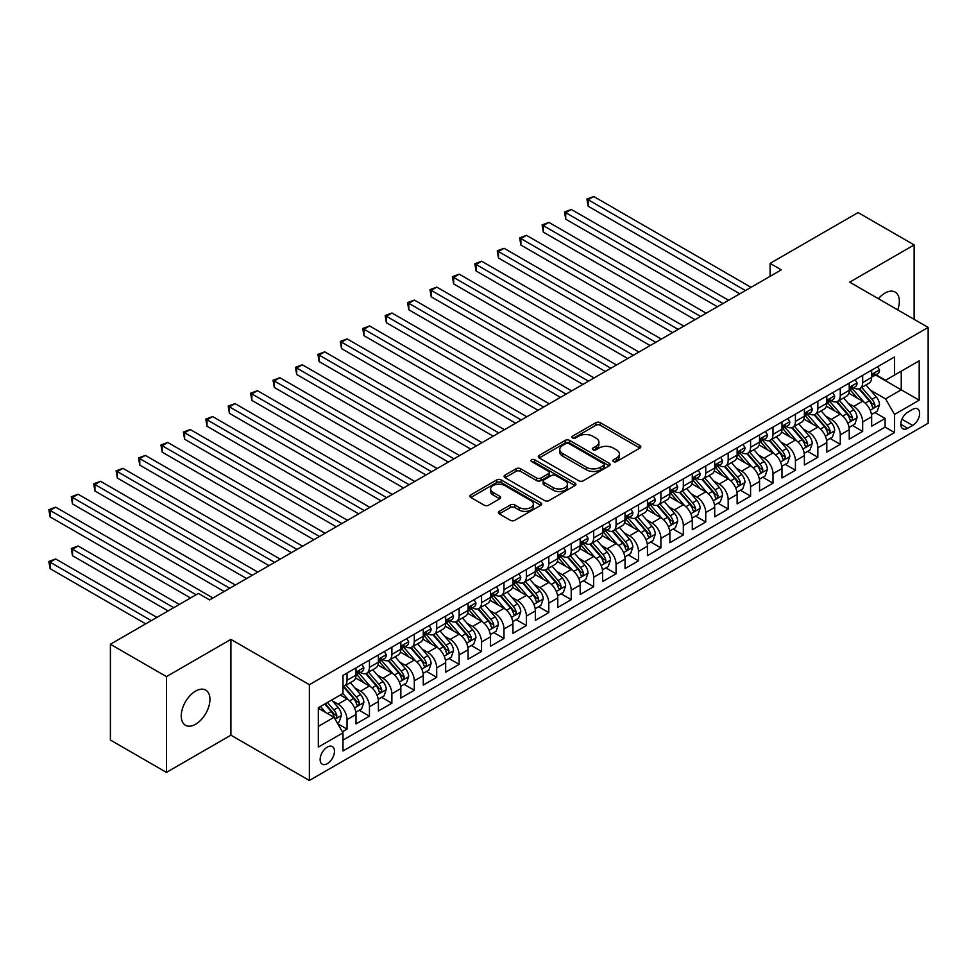 <?xml version="1.0" encoding="UTF-8"?>
<svg xmlns="http://www.w3.org/2000/svg" width="977" height="977" viewBox="0 0 977 977"><rect width="100%" height="100%" fill="white"/><g stroke="black" fill="none" stroke-linecap="round" stroke-linejoin="round"><path stroke-width="1.47" d="M613.446 461.584A2.174 1.258 0 0 0 616.524 461.584L639.898 448.077A3.114 1.795 0 0 0 640.814 446.807A3.114 1.795 0 0 0 639.898 445.536L600.293 422.675A3.114 1.795 0 0 0 595.885 422.675L572.51 436.169A2.174 1.258 0 0 0 571.875 437.061A2.174 1.258 0 0 0 572.51 437.952A2.174 1.258 0 0 0 575.587 437.952L578.616 436.206A9.953 5.752 0 0 1 592.697 436.206L596.007 438.111A9.953 5.752 0 0 1 598.913 442.178A9.953 5.752 0 0 1 596.007 446.245L592.978 447.991A2.174 1.258 0 0 0 592.331 448.87A2.174 1.258 0 0 0 592.978 449.762A2.174 1.258 0 0 0 596.055 449.762L599.084 448.016A9.953 5.752 0 0 1 613.165 448.016L616.463 449.921A9.953 5.752 0 0 1 619.381 453.987A9.953 5.752 0 0 1 616.463 458.054L613.446 459.801A2.174 1.258 0 0 0 612.799 460.692A2.174 1.258 0 0 0 613.446 461.584L613.446 459.801M195.583 724.238A20.297 11.712 120 0 0 208.846 706.359A20.297 11.712 120 0 0 205.732 690.104A20.297 11.712 120 0 0 195.583 691.105A20.297 11.712 120 0 0 182.333 708.984A20.297 11.712 120 0 0 185.447 725.252A20.297 11.712 120 0 0 195.583 724.238M897.741 309.892A20.297 11.712 120 0 0 895.14 292.074A20.297 11.712 120 0 0 884.991 293.076A20.297 11.712 120 0 0 878.408 298.73M327.307 763.66A10.149 5.862 120 0 0 333.926 754.72A10.149 5.862 120 0 0 332.375 746.587A10.149 5.862 120 0 0 327.307 747.087A10.149 5.862 120 0 0 320.676 756.027A10.149 5.862 120 0 0 322.227 764.161A10.149 5.862 120 0 0 327.307 763.66M499.284 511.35A3.114 1.795 0 0 0 498.368 512.62A3.114 1.795 0 0 0 499.284 513.89L510.397 520.314A3.114 1.795 0 0 0 514.794 520.314L540.769 505.317A3.114 1.795 0 0 0 541.673 504.047A3.114 1.795 0 0 0 540.769 502.776L501.152 479.902A3.114 1.795 0 0 0 496.756 479.902L470.78 494.899A3.114 1.795 0 0 0 469.876 496.169A3.114 1.795 0 0 0 470.78 497.44L484.213 505.194A3.114 1.795 0 0 0 488.61 505.194L499.723 498.771A3.114 1.795 0 0 0 500.639 497.501A3.114 1.795 0 0 0 499.723 496.231L493.067 492.396A8.329 4.812 0 0 1 490.625 488.988A8.329 4.812 0 0 1 495.766 484.555A8.329 4.812 0 0 1 504.84 485.593L530.914 500.651A8.329 4.812 0 0 1 533.357 504.047A8.329 4.812 0 0 1 528.215 508.492A8.329 4.812 0 0 1 519.141 507.442L514.794 504.938A3.114 1.795 0 0 0 510.397 504.938L499.284 511.35L499.284 513.89L510.397 507.527L510.397 504.938M230.902 639.398L166.444 676.609L110.389 644.246L110.389 740.029L166.444 772.392L230.902 735.18L309.367 780.476L309.367 684.694L230.902 639.398L230.902 735.18M914.142 319.357L914.142 244.922L849.685 282.145L928.15 327.442L309.367 684.694M914.142 244.922L858.087 212.571L770.096 263.375L770.096 276.32M110.389 644.246L198.392 593.442L209.603 599.915L781.307 269.847L770.096 263.375M578.836 480.794A3.114 1.795 0 0 0 583.232 480.794L609.208 465.809A3.114 1.795 0 0 0 610.112 464.539A3.114 1.795 0 0 0 609.208 463.269L569.591 440.395A3.114 1.795 0 0 0 565.194 440.395L539.219 455.392A3.114 1.795 0 0 0 538.315 456.662A3.114 1.795 0 0 0 539.219 457.932L578.836 480.794M532.502 462.048A2.174 1.258 0 0 1 534.712 462.365L574.94 485.581L549.013 500.554A3.114 1.795 0 0 1 544.616 500.554L504.999 477.68L504.999 475.14A3.114 1.795 0 0 0 504.095 476.41A3.114 1.795 0 0 0 504.999 477.68M504.999 475.14L516.112 468.728A3.114 1.795 0 0 1 520.521 468.728L536.581 477.997A3.114 1.795 0 0 0 540.989 477.997L548.353 473.747A3.114 1.795 0 0 0 549.269 472.477A3.114 1.795 0 0 0 548.353 471.207L531.635 461.547A2.174 1.258 0 0 1 531 460.655A2.174 1.258 0 0 1 532.343 459.495A2.174 1.258 0 0 1 534.712 459.776L574.989 483.017A3.114 1.795 0 0 1 575.893 484.287A3.114 1.795 0 0 1 574.989 485.557L574.989 483.017M342.377 731.785L347.03 729.098L337.724 723.725M332.436 700.863L338.066 704.112A12.677 7.327 60 0 1 347.03 719.646L355.994 714.468L355.994 723.92L369.453 716.153L359.255 710.267M354.859 687.918L360.489 691.166A12.677 7.327 60 0 1 369.453 706.701L378.417 701.523L378.417 710.975L391.875 703.208L381.665 697.322M377.269 674.973L382.899 678.221A12.677 7.327 60 0 1 391.875 693.755L400.839 688.577L400.839 698.03L414.297 690.263L404.087 684.376M399.691 662.027L405.321 665.276A12.677 7.327 60 0 1 414.297 680.81L423.261 675.632L423.261 685.085L436.707 677.317L426.509 671.431M422.113 649.082L427.743 652.343A12.677 7.327 60 0 1 436.707 667.865L445.683 662.687L445.683 672.139L459.129 664.372L448.932 658.486M444.535 636.149L450.165 639.398A12.677 7.327 60 0 1 459.129 654.932L468.093 649.754L468.093 659.194L481.551 651.427L471.354 645.541M466.957 623.204L472.587 626.452A12.677 7.327 60 0 1 481.551 641.987L490.515 636.809L490.515 646.249L503.973 638.482L493.764 632.595M489.367 610.259L494.997 613.507A12.677 7.327 60 0 1 503.973 629.041L512.937 623.863L512.937 633.316L526.383 625.549L516.186 619.65M511.789 597.313L517.419 600.562A12.677 7.327 60 0 1 526.383 616.096L535.359 610.918L535.359 620.371L548.805 612.603L538.608 606.705M534.211 584.368L539.841 587.617A12.677 7.327 60 0 1 548.805 603.151L557.782 597.973L557.782 607.425L571.227 599.658L561.03 593.772M556.634 571.423L562.263 574.671A12.677 7.327 60 0 1 571.227 590.206L580.191 585.028L580.191 594.48L593.65 586.713L583.452 580.827M579.056 558.478L584.686 561.726A12.677 7.327 60 0 1 593.65 577.26L602.614 572.082L602.614 581.535L616.072 573.768L605.862 567.881M601.466 545.532L607.096 548.781A12.677 7.327 60 0 1 616.072 564.315L625.036 559.137L625.036 568.59L638.482 560.822L628.284 554.936M623.888 532.587L629.518 535.848A12.677 7.327 60 0 1 638.482 551.37L647.458 546.192L647.458 555.644L660.904 547.877L650.706 541.991M646.31 519.654L651.94 522.903A12.677 7.327 60 0 1 660.904 538.437L669.88 533.259L669.88 542.699L683.326 534.932L673.129 529.045M668.732 506.709L674.362 509.957A12.677 7.327 60 0 1 683.326 525.492L692.29 520.314L692.29 529.754L705.748 521.987L695.551 516.1M691.154 493.764L696.784 497.012A12.677 7.327 60 0 1 705.748 512.546L714.712 507.368L714.712 516.821L728.17 509.054L717.961 503.155M713.564 480.818L719.194 484.067A12.677 7.327 60 0 1 728.17 499.601L737.134 494.423L737.134 503.876L750.58 496.108L740.383 490.21M735.986 467.873L741.616 471.122A12.677 7.327 60 0 1 750.58 486.656L759.556 481.478L759.556 490.93L773.002 483.163L762.805 477.277M758.408 454.928L764.038 458.176A12.677 7.327 60 0 1 773.002 473.711L781.979 468.533L781.979 477.985L795.425 470.218L785.227 464.331M780.831 441.983L786.461 445.231A12.677 7.327 60 0 1 795.425 460.765L804.389 455.587L804.389 465.04L817.847 457.273L807.649 451.386M803.253 429.037L808.883 432.286A12.677 7.327 60 0 1 817.847 447.82L826.811 442.642L826.811 452.095L840.269 444.327L830.059 438.441M825.663 416.092L831.293 419.353A12.677 7.327 60 0 1 840.269 434.875L849.233 429.697L849.233 439.149L862.679 431.382L862.679 421.942A12.677 7.327 -120 0 0 853.715 406.408L848.085 403.159M852.481 425.496L862.679 431.382M355.994 714.468A12.677 7.327 -120 0 0 347.03 698.934L340.301 695.05M378.417 701.523A12.677 7.327 -120 0 0 369.453 685.988L355.591 677.989M400.839 688.577A12.677 7.327 -120 0 0 391.875 673.043L378.001 665.044M423.261 675.632A12.677 7.327 -120 0 0 414.297 660.098L400.423 652.099M445.683 662.687A12.677 7.327 -120 0 0 436.707 647.165L422.846 639.153M468.093 649.754A12.677 7.327 -120 0 0 459.129 634.22L445.268 626.208M490.515 636.809A12.677 7.327 -120 0 0 481.551 621.274L467.69 613.263M512.937 623.863A12.677 7.327 -120 0 0 503.973 608.329L490.1 600.318M535.359 610.918A12.677 7.327 -120 0 0 526.383 595.384L512.522 587.385M557.782 597.973A12.677 7.327 -120 0 0 548.805 582.439L534.944 574.439M580.191 585.028A12.677 7.327 -120 0 0 571.227 569.493L557.366 561.494M602.614 572.082A12.677 7.327 -120 0 0 593.65 556.548L579.788 548.549M625.036 559.137A12.677 7.327 -120 0 0 616.072 543.603L602.198 535.604M647.458 546.192A12.677 7.327 -120 0 0 638.482 530.67L624.621 522.658M669.88 533.259A12.677 7.327 -120 0 0 660.904 517.725L647.043 509.713M692.29 520.314A12.677 7.327 -120 0 0 683.326 504.779L669.465 496.768M714.712 507.368A12.677 7.327 -120 0 0 705.748 491.834L691.887 483.823M737.134 494.423A12.677 7.327 -120 0 0 728.17 478.889L714.297 470.89M759.556 481.478A12.677 7.327 -120 0 0 750.58 465.944L736.719 457.944M781.979 468.533A12.677 7.327 -120 0 0 773.002 452.998L759.141 444.999M804.389 455.587A12.677 7.327 -120 0 0 795.425 440.053L781.563 432.054M826.811 442.642A12.677 7.327 -120 0 0 817.847 427.108L803.986 419.109M849.233 429.697A12.677 7.327 -120 0 0 840.269 414.175L826.395 406.163M912.677 409.375L907.743 412.233A9.831 5.679 120 0 0 901.331 420.892A9.831 5.679 120 0 0 902.833 428.769A9.831 5.679 120 0 0 907.743 428.28L912.677 425.435A9.831 5.679 120 0 0 919.101 416.776A9.831 5.679 120 0 0 917.598 408.899A9.831 5.679 120 0 0 912.677 409.375M309.367 780.476L928.15 423.236L928.15 327.442M318.331 726.375L334.024 717.313L343 732.848L343 750.971L894.517 432.555L894.517 414.431L885.553 398.897L870.507 390.214M343 732.848L318.331 747.087L318.331 707.739L343 693.499L343 675.376L894.517 356.959L894.517 375.083L919.186 360.843L919.186 400.191L894.517 414.431M360.366 672.457L360.489 672.53A12.677 7.327 60 0 0 366.827 673.153L375.791 667.975A12.677 7.327 -120 0 0 378.417 662.174L378.417 654.92M382.789 659.524L382.899 659.585A12.677 7.327 60 0 0 389.249 660.208L398.213 655.042A12.677 7.327 -120 0 0 400.839 649.229L400.839 641.987M405.211 646.579L405.321 646.64A12.677 7.327 60 0 0 411.659 647.275L420.635 642.097A12.677 7.327 -120 0 0 423.261 636.283L423.261 629.041M427.621 633.633L427.743 633.694A12.677 7.327 60 0 0 434.081 634.329L443.057 629.151A12.677 7.327 -120 0 0 445.683 623.338L445.683 616.096M450.043 620.688L450.165 620.749A12.677 7.327 60 0 0 456.503 621.384L465.467 616.206A12.677 7.327 -120 0 0 468.093 610.393L468.093 603.151M472.465 607.743L472.587 607.804A12.677 7.327 60 0 0 478.925 608.439L487.889 603.261A12.677 7.327 -120 0 0 490.515 597.46L490.515 590.206M494.887 594.798L494.997 594.871A12.677 7.327 60 0 0 501.348 595.494L510.312 590.316A12.677 7.327 -120 0 0 512.937 584.515L512.937 577.26M517.309 581.852L517.419 581.926A12.677 7.327 60 0 0 523.757 582.548L532.734 577.37A12.677 7.327 -120 0 0 535.359 571.569L535.359 564.315M539.719 568.907L539.841 568.98A12.677 7.327 60 0 0 546.18 569.603L555.156 564.425A12.677 7.327 -120 0 0 557.782 558.624L557.782 551.37M562.141 555.962L562.263 556.035A12.677 7.327 60 0 0 568.602 556.658L577.566 551.48A12.677 7.327 -120 0 0 580.191 545.679L580.191 538.425M584.564 543.029L584.686 543.09A12.677 7.327 60 0 0 591.024 543.713L599.988 538.547A12.677 7.327 -120 0 0 602.614 532.734L602.614 525.492M606.986 530.084L607.096 530.145A12.677 7.327 60 0 0 613.446 530.78L622.41 525.602A12.677 7.327 -120 0 0 625.036 519.788L625.036 512.546M629.408 517.138L629.518 517.199A12.677 7.327 60 0 0 635.856 517.834L644.832 512.656A12.677 7.327 -120 0 0 647.458 506.843L647.458 499.601M651.818 504.193L651.94 504.254A12.677 7.327 60 0 0 658.278 504.889L667.254 499.711A12.677 7.327 -120 0 0 669.88 493.898L669.88 486.656M674.24 491.248L674.362 491.321A12.677 7.327 60 0 0 680.7 491.944L689.664 486.766A12.677 7.327 -120 0 0 692.29 480.965L692.29 473.711M696.662 478.303L696.784 478.376A12.677 7.327 60 0 0 703.122 478.999L712.086 473.821A12.677 7.327 -120 0 0 714.712 468.02L714.712 460.765M719.084 465.357L719.194 465.431A12.677 7.327 60 0 0 725.545 466.053L734.509 460.875A12.677 7.327 -120 0 0 737.134 455.074L737.134 447.82M741.506 452.412L741.616 452.485A12.677 7.327 60 0 0 747.955 453.108L756.931 447.93A12.677 7.327 -120 0 0 759.556 442.129L759.556 434.875M763.916 439.467L764.038 439.54A12.677 7.327 60 0 0 770.377 440.163L779.353 434.985A12.677 7.327 -120 0 0 781.979 429.184L781.979 421.93M786.338 426.534L786.461 426.595A12.677 7.327 60 0 0 792.799 427.218L801.763 422.052A12.677 7.327 -120 0 0 804.389 416.239L804.389 408.997M808.761 413.589L808.883 413.65A12.677 7.327 60 0 0 815.221 414.285L824.185 409.107A12.677 7.327 -120 0 0 826.811 403.293L826.811 396.051M831.183 400.643L831.293 400.704A12.677 7.327 60 0 0 837.643 401.339L846.607 396.161A12.677 7.327 -120 0 0 849.233 390.348L849.233 383.106M343 740.102L885.101 427.12L885.101 418.437L871.655 426.204L871.655 416.764A12.677 7.327 -120 0 0 862.679 401.229L848.818 393.218M853.605 387.698L853.715 387.759A12.677 7.327 -120 0 0 860.053 388.394A12.677 7.327 -120 0 0 862.679 382.581L862.679 375.339M860.053 388.394L869.029 383.216A12.677 7.327 -120 0 0 871.655 377.403L871.655 370.161M347.03 673.043L347.03 680.297A12.677 7.327 60 0 1 344.405 686.098A12.677 7.327 60 0 1 343 686.611M344.405 686.098L353.369 680.92A12.677 7.327 -120 0 0 355.994 675.119L355.994 667.865M369.453 660.098L369.453 667.352A12.677 7.327 60 0 1 366.827 673.153M391.875 647.165L391.875 654.407A12.677 7.327 60 0 1 389.249 660.208M414.297 634.22L414.297 641.462A12.677 7.327 60 0 1 411.659 647.275M436.707 621.274L436.707 628.516A12.677 7.327 60 0 1 434.081 634.329M459.129 608.329L459.129 615.571A12.677 7.327 60 0 1 456.503 621.384M481.551 595.384L481.551 602.638A12.677 7.327 60 0 1 478.925 608.439M503.973 582.439L503.973 589.693A12.677 7.327 60 0 1 501.348 595.494M526.383 569.493L526.383 576.748A12.677 7.327 60 0 1 523.757 582.548M548.805 556.548L548.805 563.802A12.677 7.327 60 0 1 546.18 569.603M571.227 543.603L571.227 550.857A12.677 7.327 60 0 1 568.602 556.658M593.65 530.67L593.65 537.912A12.677 7.327 60 0 1 591.024 543.713M616.072 517.725L616.072 524.967A12.677 7.327 60 0 1 613.446 530.78M638.482 504.779L638.482 512.021A12.677 7.327 60 0 1 635.856 517.834M660.904 491.834L660.904 499.076A12.677 7.327 60 0 1 658.278 504.889M683.326 478.889L683.326 486.143A12.677 7.327 60 0 1 680.7 491.944M705.748 465.944L705.748 473.198A12.677 7.327 60 0 1 703.122 478.999M728.17 452.998L728.17 460.252A12.677 7.327 60 0 1 725.545 466.053M750.58 440.053L750.58 447.307A12.677 7.327 60 0 1 747.955 453.108M773.002 427.108L773.002 434.362A12.677 7.327 60 0 1 770.377 440.163M795.425 414.175L795.425 421.417A12.677 7.327 60 0 1 792.799 427.218M817.847 401.229L817.847 408.471A12.677 7.327 60 0 1 815.221 414.285M840.269 388.284L840.269 395.526A12.677 7.327 60 0 1 837.643 401.339M840.269 434.875L840.269 444.327M817.847 447.82L817.847 457.273M795.425 460.765L795.425 470.218M773.002 473.711L773.002 483.163M750.58 486.656L750.58 496.108M728.17 499.601L728.17 509.054M705.748 512.546L705.748 521.987M683.326 525.492L683.326 534.932M660.904 538.437L660.904 547.877M638.482 551.37L638.482 560.822M616.072 564.315L616.072 573.768M593.65 577.26L593.65 586.713M571.227 590.206L571.227 599.658M548.805 603.151L548.805 612.603M526.383 616.096L526.383 625.549M503.973 629.041L503.973 638.482M481.551 641.987L481.551 651.427M459.129 654.932L459.129 664.372M436.707 667.865L436.707 677.317M414.297 680.81L414.297 690.263M391.875 693.755L391.875 703.208M369.453 706.701L369.453 716.153M347.03 719.646L347.03 729.098M334.024 717.313L318.331 708.252M885.553 398.897L901.246 389.835L901.246 371.199L919.186 360.843M875.575 375.009L919.186 400.191M876.015 374.753L885.553 380.261L894.517 375.083M166.444 676.609L166.444 772.392M874.903 412.55L885.101 418.437M885.101 427.12L894.517 432.555M614.313 461.889L616.463 460.643A9.953 5.752 0 0 0 619.381 456.577L619.381 453.987M598.913 442.178L598.913 444.767A9.953 5.752 0 0 1 596.007 448.834L593.845 450.067M639.898 445.536L639.898 448.077L600.293 425.264A3.114 1.795 0 0 0 595.885 425.264L573.377 438.258M609.159 465.834L569.591 442.984A3.114 1.795 0 0 0 565.194 442.984L539.267 457.957M603.701 465.418A2.174 1.258 0 0 0 604.336 464.539A2.174 1.258 0 0 0 603.701 463.648L568.932 443.57A2.174 1.258 0 0 0 565.854 443.57L562.667 445.414A9.953 5.752 0 0 0 559.748 449.481A9.953 5.752 0 0 0 562.667 453.548L586.432 467.262A9.953 5.752 0 0 0 600.513 467.262L603.701 465.418L603.701 468.007A2.174 1.258 0 0 0 604.336 467.128L604.336 464.539M559.748 449.481L559.748 452.07A9.953 5.752 0 0 0 562.667 456.137L562.667 453.548M603.701 468.007L600.513 469.852A9.953 5.752 0 0 1 586.432 469.852L562.667 456.137M505.048 477.704L516.112 471.317L516.112 468.728M549.269 472.477L549.269 475.066A3.114 1.795 0 0 1 548.353 476.336L540.989 480.586A3.114 1.795 0 0 1 536.581 480.586L520.521 471.317A3.114 1.795 0 0 0 516.112 471.317M553.251 487.633A8.329 4.812 0 0 0 562.325 488.671A8.329 4.812 0 0 0 567.466 484.226A8.329 4.812 0 0 0 565.024 480.831L555.84 475.53A3.114 1.795 0 0 0 551.443 475.53L544.067 479.78A3.114 1.795 0 0 0 543.151 481.05A3.114 1.795 0 0 0 544.067 482.32L553.251 487.633L553.251 490.21A8.329 4.812 0 0 0 562.325 491.26A8.329 4.812 0 0 0 567.466 486.815L567.466 484.226M543.151 481.05L543.151 483.639A3.114 1.795 0 0 0 544.067 484.91L544.067 482.32M553.251 490.21L544.067 484.91M533.357 504.047L533.357 506.636A8.329 4.812 0 0 1 528.215 511.081A8.329 4.812 0 0 1 519.141 510.031L514.794 507.527A3.114 1.795 0 0 0 510.397 507.527M490.625 488.988L490.625 491.578A8.329 4.812 0 0 0 493.067 494.985L493.067 492.396M499.687 498.795L493.067 494.985M540.721 505.341L501.152 482.491A3.114 1.795 0 0 0 496.756 482.491L470.829 497.464M871.46 414.541L877.261 411.195L879.495 404.722A8.402 4.848 -120 0 0 876.222 396.833L865.988 384.975M863.924 402.048L852.225 388.492M857.269 398.103L850.478 390.226A20.138 11.626 -120 0 0 849.843 389.53M588.154 258.001L694.989 319.674L543.322 232.111L543.322 225.638L548.915 222.402L706.2 313.202M858.917 388.846L869.274 400.839A8.402 4.848 60 0 1 872.278 406.627C873.536 408.325 874.427 407.8 874.965 405.076A8.402 4.848 -120 0 0 871.972 399.288L861.726 387.429M859.528 388.651L870.654 401.547A4.274 2.467 60 0 1 871.74 403.22L874.965 405.076M872.278 406.627L872.888 407.629M877.59 366.729L879.495 370.027A8.402 4.848 60 0 1 877.761 373.751L873.499 376.206A8.402 4.848 -120 0 0 874.965 374.276L874.781 373.532M745.427 290.56L588.154 199.748L593.76 196.524L751.032 287.323M871.936 376.597L871.972 376.597A8.402 4.848 -120 0 0 873.499 376.206M873.878 373.641L874.965 374.276C874.439 373.006 873.536 373.519 872.278 375.827A8.402 4.848 60 0 1 871.655 377.024M739.821 293.796L588.154 206.22L588.154 199.748L586.921 199.039L593.76 196.524M588.154 206.22L586.921 199.039M849.05 427.486L854.838 424.14L857.073 417.667A8.402 4.848 -120 0 0 853.813 409.778L843.566 397.92M841.515 414.993L829.803 401.437M834.846 411.048L828.056 403.171A20.138 11.626 -120 0 0 827.434 402.475M565.732 270.947L672.567 332.62L520.9 245.056L520.9 238.583L526.505 235.347L683.778 326.147M836.495 401.791L846.851 413.784A8.402 4.848 60 0 1 849.856 419.573C851.114 421.27 852.017 420.745 852.542 418.022A8.402 4.848 -120 0 0 849.55 412.233L839.304 400.375M837.106 401.596L848.244 414.48A4.274 2.467 60 0 1 849.318 416.165L852.542 418.022M849.856 419.573L850.466 420.574M826.627 440.419L832.416 437.085L834.663 430.613A8.402 4.848 -120 0 0 831.39 422.723L821.144 410.865M819.092 427.938L807.381 414.382M812.424 423.981L805.634 416.117A20.138 11.626 -120 0 0 805.011 415.42M543.322 283.892L650.145 345.565L498.478 258.001L498.478 251.529L504.083 248.292L661.356 339.092M814.073 414.737L824.441 426.729A8.402 4.848 60 0 1 827.434 432.518C828.691 434.203 829.595 433.69 830.12 430.967A8.402 4.848 -120 0 0 827.128 425.178L816.882 413.32M814.684 414.541L825.821 427.425A4.274 2.467 60 0 1 826.896 429.098L830.12 430.967M827.434 432.518L828.044 433.519M804.205 453.365L809.994 450.018L812.241 443.546A8.402 4.848 -120 0 0 808.968 435.669L798.722 423.798M796.67 440.871L784.958 427.328M790.014 436.927L783.212 429.062A20.138 11.626 -120 0 0 782.589 428.366M520.9 296.837L627.722 358.51L476.055 270.947L476.055 264.474L481.661 261.238L638.934 352.038M791.651 427.682L802.019 439.674A8.402 4.848 60 0 1 805.011 445.463C806.281 447.148 807.173 446.636 807.698 443.912A8.402 4.848 -120 0 0 804.706 438.123L794.46 426.265M792.262 427.486L803.399 440.371A4.274 2.467 60 0 1 804.474 442.044L807.698 443.912M805.011 445.463L805.622 446.465M781.783 466.31L787.584 462.964L789.819 456.491A8.402 4.848 -120 0 0 786.546 448.602L776.3 436.743M774.248 453.817L762.548 440.261M767.592 449.872L760.79 442.007A20.138 11.626 -120 0 0 760.167 441.311M498.478 309.782L605.3 371.455L453.633 283.892L453.633 277.419L459.239 274.183L616.511 364.983M769.241 440.627L779.597 452.62A8.402 4.848 60 0 1 782.589 458.408C783.859 460.094 784.751 459.581 785.288 456.857A8.402 4.848 -120 0 0 782.284 451.069L772.05 439.21M769.852 440.432L780.977 453.316A4.274 2.467 60 0 1 782.052 454.989L785.288 456.857M782.589 458.408L783.2 459.398M855.168 379.674L857.073 382.972A8.402 4.848 60 0 1 855.339 386.697L851.077 389.151A8.402 4.848 -120 0 0 852.542 387.21L852.371 386.465M723.004 303.493L565.732 212.693L571.337 209.457L728.61 300.269M849.514 389.542L849.55 389.542A8.402 4.848 -120 0 0 851.077 389.151M851.456 386.587L852.542 387.21C852.017 385.952 851.114 386.465 849.856 388.773A8.402 4.848 60 0 1 849.233 389.97M717.399 306.729L565.732 219.166L565.732 212.693L564.498 211.985L571.337 209.457M565.732 219.166L564.498 211.985M832.758 392.62L834.663 395.917A8.402 4.848 60 0 1 832.917 399.63L828.655 402.097A8.402 4.848 -120 0 0 830.12 400.155L829.949 399.41M700.594 316.438L542.088 224.93L548.915 222.402M827.092 402.487L827.128 402.487A8.402 4.848 -120 0 0 828.655 402.097M829.033 399.532L830.12 400.155C829.595 398.897 828.704 399.41 827.434 401.718A8.402 4.848 60 0 1 826.811 402.903M543.322 232.111L542.088 224.93M810.336 405.565L812.241 408.862A8.402 4.848 60 0 1 810.495 412.575L806.245 415.042A8.402 4.848 -120 0 0 807.698 413.1L807.527 412.355M678.172 329.383L519.666 237.875L526.505 235.347M804.669 415.433L804.706 415.433A8.402 4.848 -120 0 0 806.245 415.042M806.623 412.477L807.698 413.1C807.173 411.842 806.281 412.355 805.011 414.651A8.402 4.848 60 0 1 804.389 415.848M520.9 245.056L519.666 237.875M787.914 418.51L789.819 421.808A8.402 4.848 60 0 1 788.085 425.52L783.823 427.987A8.402 4.848 -120 0 0 785.288 426.045L785.105 425.3M655.75 342.329L497.244 250.82L504.083 248.292M782.259 428.378L782.284 428.378A8.402 4.848 -120 0 0 783.823 427.987M784.201 425.422L785.288 426.045C784.751 424.787 783.859 425.3 782.589 427.596A8.402 4.848 60 0 1 781.979 428.793M498.478 258.001L497.244 250.82M759.361 479.255L765.162 475.909L767.397 469.436A8.402 4.848 -120 0 0 764.124 461.547L753.89 449.689M751.838 466.762L740.126 453.206M745.17 462.817L738.38 454.952A20.138 11.626 -120 0 0 737.745 454.256M476.055 322.728L582.89 384.401L431.223 296.837L431.223 290.364L436.817 287.128L594.101 377.928M746.819 453.572L757.175 465.565A8.402 4.848 60 0 1 760.179 471.354C761.437 473.039 762.329 472.526 762.866 469.803A8.402 4.848 -120 0 0 759.874 464.014L749.628 452.156M747.429 453.377L758.555 466.261A4.274 2.467 60 0 1 759.642 467.934L762.866 469.803M760.179 471.354L760.79 472.343M765.492 431.443L767.397 434.753A8.402 4.848 60 0 1 765.663 438.465L761.401 440.932A8.402 4.848 -120 0 0 762.866 438.991L762.683 438.246M633.328 355.274L474.822 263.766L481.661 261.238M759.837 441.323L759.874 441.323A8.402 4.848 -120 0 0 761.401 440.932M761.779 438.368L762.866 438.991C762.341 437.72 761.437 438.246 760.179 440.542A8.402 4.848 60 0 1 759.556 441.738M476.055 270.947L474.822 263.766M736.951 492.2L742.74 488.854L744.975 482.382A8.402 4.848 -120 0 0 741.714 474.492L731.468 462.634M729.416 479.707L717.704 466.151M722.748 475.762L715.958 467.898A20.138 11.626 -120 0 0 715.335 467.189M453.633 335.661L560.468 397.346L408.801 309.782L408.801 303.31L414.407 300.073L571.679 390.873M724.397 466.505L734.753 478.51A8.402 4.848 60 0 1 737.757 484.299C739.015 485.984 739.919 485.471 740.444 482.748A8.402 4.848 -120 0 0 737.452 476.959L727.206 465.089M725.007 466.31L736.145 479.206A4.274 2.467 60 0 1 737.22 480.879L740.444 482.748M737.757 484.299L738.368 485.288M743.07 444.388L744.975 447.698A8.402 4.848 60 0 1 743.241 451.411L738.978 453.865A8.402 4.848 -120 0 0 740.444 451.936L740.273 451.191M610.906 368.219L452.4 276.711L459.239 274.183M737.415 454.268L737.452 454.268A8.402 4.848 -120 0 0 738.978 453.865M739.357 451.313L740.444 451.936C739.919 450.666 739.015 451.191 737.757 453.487A8.402 4.848 60 0 1 737.134 454.684M453.633 283.892L452.4 276.711M714.529 505.146L720.318 501.799L722.565 495.327A8.402 4.848 -120 0 0 719.292 487.438L709.046 475.579M706.994 492.652L695.282 479.096M700.326 488.708L693.536 480.843A20.138 11.626 -120 0 0 692.913 480.134M431.223 348.606L538.046 410.291L386.379 322.715L386.379 316.243L391.985 313.019L549.257 403.819M701.974 479.451L712.343 491.455A8.402 4.848 60 0 1 715.335 497.244C716.593 498.929 717.497 498.417 718.022 495.681A8.402 4.848 -120 0 0 715.03 489.892L704.783 478.034M702.585 479.255L713.723 492.152A4.274 2.467 60 0 1 714.798 493.825L718.022 495.681M715.335 497.244L715.946 498.233M720.66 457.334L722.565 460.643A8.402 4.848 60 0 1 720.818 464.356L716.556 466.811A8.402 4.848 -120 0 0 718.022 464.881L717.851 464.136M588.496 381.164L429.99 289.644L436.817 287.128M714.993 467.214L715.03 467.214A8.402 4.848 -120 0 0 716.556 466.811M716.935 464.258L718.022 464.881C717.497 463.611 716.605 464.136 715.335 466.432A8.402 4.848 60 0 1 714.712 467.629M431.223 296.837L429.99 289.644M692.107 518.091L697.896 514.745L700.143 508.272A8.402 4.848 -120 0 0 696.87 500.383L686.623 488.524M684.572 505.597L672.86 492.042M677.916 501.653L671.114 493.788A20.138 11.626 -120 0 0 670.491 493.08M408.801 361.551L515.624 423.224L363.957 335.661L363.957 329.188L369.562 325.952L526.835 416.764M679.552 492.396L689.921 504.401A8.402 4.848 60 0 1 692.913 510.177C694.183 511.875 695.074 511.35 695.6 508.626A8.402 4.848 -120 0 0 692.608 502.837L682.361 490.979M680.163 492.2L691.301 505.097A4.274 2.467 60 0 1 692.375 506.77L695.6 508.626M692.913 510.177L693.523 511.179M698.237 470.279L700.143 473.576A8.402 4.848 60 0 1 698.396 477.301L694.146 479.756A8.402 4.848 -120 0 0 695.6 477.826L695.429 477.081M566.074 394.11L407.568 302.589L414.407 300.073M692.571 480.147L692.608 480.147A8.402 4.848 -120 0 0 694.146 479.756M694.525 477.191L695.6 477.826C695.074 476.556 694.183 477.069 692.913 479.377A8.402 4.848 60 0 1 692.29 480.574M408.801 309.782L407.568 302.589M669.685 531.036L675.486 527.69L677.72 521.217A8.402 4.848 -120 0 0 674.448 513.328L664.201 501.47M662.15 518.543L650.45 504.987M655.494 514.598L648.691 506.721A20.138 11.626 -120 0 0 648.069 506.025M386.379 374.496L493.202 436.169L341.535 348.606L341.535 342.133L347.14 338.897L504.413 429.697M657.142 505.341L667.499 517.334A8.402 4.848 60 0 1 670.491 523.122C671.761 524.82 672.652 524.295 673.19 521.571A8.402 4.848 -120 0 0 670.185 515.783L659.951 503.924M657.753 505.146L668.879 518.042A4.274 2.467 60 0 1 669.953 519.715L673.19 521.571M670.491 523.122L671.101 524.124M675.815 483.224L677.72 486.522A8.402 4.848 60 0 1 675.986 490.246L671.724 492.701A8.402 4.848 -120 0 0 673.19 490.772L673.006 490.027M543.652 407.055L385.146 315.534L391.985 313.019M670.161 493.092L670.185 493.092A8.402 4.848 -120 0 0 671.724 492.701M672.103 490.136L673.19 490.772C672.652 489.501 671.761 490.014 670.491 492.323A8.402 4.848 60 0 1 669.88 493.519M386.379 322.715L385.146 315.534M647.262 543.981L653.063 540.635L655.298 534.163A8.402 4.848 -120 0 0 652.025 526.273L641.791 514.415M639.74 531.488L628.028 517.932M633.072 527.543L626.281 519.666A20.138 11.626 -120 0 0 625.646 518.97M363.957 387.442L470.792 449.115L319.125 361.551L319.125 355.078L324.718 351.842L482.003 442.642M634.72 518.286L645.076 530.279A8.402 4.848 60 0 1 648.081 536.068C649.339 537.765 650.23 537.24 650.767 534.517A8.402 4.848 -120 0 0 647.775 528.728L637.529 516.87M635.331 518.091L646.456 530.975A4.274 2.467 60 0 1 647.543 532.66L650.767 534.517M648.081 536.068L648.691 537.069M653.393 496.169L655.298 499.467A8.402 4.848 60 0 1 653.564 503.192L649.302 505.646A8.402 4.848 -120 0 0 650.767 503.705L650.584 502.96M521.23 419.988L362.723 328.48L369.562 325.952M647.739 506.037L647.775 506.037A8.402 4.848 -120 0 0 649.302 505.646M649.681 503.082L650.767 503.705C650.242 502.447 649.339 502.96 648.081 505.268A8.402 4.848 60 0 1 647.458 506.465M363.957 335.661L362.723 328.48M624.853 556.914L630.641 553.58L632.876 547.108A8.402 4.848 -120 0 0 629.615 539.219L619.369 527.348M617.317 544.433L605.606 530.877M610.649 540.476L603.859 532.612A20.138 11.626 -120 0 0 603.236 531.915M341.535 400.387L448.37 462.06L296.703 374.496L296.703 368.024L302.308 364.787L459.581 455.587M612.298 531.232L622.654 543.224A8.402 4.848 60 0 1 625.659 549.013C626.916 550.698 627.82 550.185 628.345 547.462A8.402 4.848 -120 0 0 625.353 541.673L615.107 529.815M612.909 531.036L624.047 543.92A4.274 2.467 60 0 1 625.121 545.593L628.345 547.462M625.659 549.013L626.269 550.014M630.971 509.115L632.876 512.412A8.402 4.848 60 0 1 631.142 516.125L626.88 518.592A8.402 4.848 -120 0 0 628.345 516.65L628.174 515.905M498.807 432.933L340.301 341.425L347.14 338.897M625.317 518.982L625.353 518.982A8.402 4.848 -120 0 0 626.88 518.592M627.258 516.027L628.345 516.65C627.82 515.392 626.916 515.905 625.659 518.213A8.402 4.848 60 0 1 625.036 519.398M341.535 348.606L340.301 341.425M602.43 569.86L608.219 566.513L610.466 560.041A8.402 4.848 -120 0 0 607.193 552.164L596.947 540.293M594.895 557.366L583.184 543.823M588.227 553.422L581.437 545.557A20.138 11.626 -120 0 0 580.814 544.861M319.125 413.332L425.948 475.005L274.281 387.442L274.281 380.969L279.886 377.733L437.159 468.533M589.876 544.177L600.244 556.169A8.402 4.848 60 0 1 603.236 561.958C604.494 563.644 605.398 563.131 605.923 560.407A8.402 4.848 -120 0 0 602.931 554.618L592.685 542.76M590.487 543.981L601.624 556.866A4.274 2.467 60 0 1 602.699 558.539L605.923 560.407M603.236 561.958L603.847 562.96M608.561 522.06L610.466 525.357A8.402 4.848 60 0 1 608.72 529.07L604.458 531.537A8.402 4.848 -120 0 0 605.923 529.595L605.752 528.85M476.397 445.878L317.891 354.37L324.718 351.842M602.894 531.928L602.931 531.928A8.402 4.848 -120 0 0 604.458 531.537M604.836 528.972L605.923 529.595C605.398 528.337 604.507 528.85 603.236 531.146A8.402 4.848 60 0 1 602.614 532.343M319.125 361.551L317.891 354.37M580.008 582.805L585.797 579.459L588.044 572.986A8.402 4.848 -120 0 0 584.771 565.097L574.525 553.238M572.473 570.312L560.761 556.756M565.817 566.367L559.015 558.502A20.138 11.626 -120 0 0 558.392 557.806M296.703 426.277L403.525 487.95L251.858 400.387L251.858 393.914L257.464 390.678L414.737 481.478M567.454 557.122L577.822 569.115A8.402 4.848 60 0 1 580.814 574.903C582.084 576.589 582.976 576.076 583.501 573.352A8.402 4.848 -120 0 0 580.509 567.564L570.263 555.705M568.064 556.927L579.202 569.811A4.274 2.467 60 0 1 580.277 571.484L583.501 573.352M580.814 574.903L581.425 575.893M586.139 535.005L588.044 538.303A8.402 4.848 60 0 1 586.298 542.015L582.048 544.482A8.402 4.848 -120 0 0 583.501 542.54L583.33 541.795M453.975 458.824L295.469 367.315L302.308 364.787M580.472 544.873L580.509 544.873A8.402 4.848 -120 0 0 582.048 544.482M582.426 541.917L583.501 542.54C582.976 541.282 582.084 541.795 580.814 544.091A8.402 4.848 60 0 1 580.191 545.288M296.703 374.496L295.469 367.315M557.586 595.75L563.387 592.404L565.622 585.931A8.402 4.848 -120 0 0 562.349 578.042L552.103 566.184M550.051 583.257L538.351 569.701M543.395 579.312L536.593 571.447A20.138 11.626 -120 0 0 535.97 570.739M274.281 439.21L381.103 500.896L229.436 413.332L229.436 406.859L235.042 403.623L392.314 494.423M545.044 570.067L555.4 582.06A8.402 4.848 60 0 1 558.392 587.849C559.662 589.534 560.554 589.021 561.091 586.298A8.402 4.848 -120 0 0 558.087 580.509L547.853 568.651M545.654 569.872L556.78 582.756A4.274 2.467 60 0 1 557.855 584.429L561.091 586.298M558.392 587.849L559.003 588.838M563.717 547.938L565.622 551.248A8.402 4.848 60 0 1 563.888 554.96L559.626 557.427A8.402 4.848 -120 0 0 561.091 555.486L560.908 554.741M431.553 471.769L273.047 380.261L279.886 377.733M558.062 557.818L558.087 557.818A8.402 4.848 -120 0 0 559.626 557.427M560.004 554.863L561.091 555.486C560.554 554.215 559.662 554.741 558.392 557.037A8.402 4.848 60 0 1 557.782 558.233M274.281 387.442L273.047 380.261M535.164 608.695L540.965 605.349L543.2 598.877A8.402 4.848 -120 0 0 539.927 590.987L529.693 579.129M527.641 596.202L515.929 582.646M520.973 592.257L514.183 584.393A20.138 11.626 -120 0 0 513.548 583.684M251.858 452.156L358.693 513.841L207.026 426.277L207.026 419.805L212.632 416.568L369.904 507.368M522.622 583L532.978 595.005A8.402 4.848 60 0 1 535.982 600.794C537.24 602.479 538.132 601.966 538.669 599.231A8.402 4.848 -120 0 0 535.677 593.454L525.431 581.584M523.232 582.805L534.358 595.701A4.274 2.467 60 0 1 535.445 597.374L538.669 599.231M535.982 600.794L536.593 601.783M541.295 560.883L543.2 564.193A8.402 4.848 60 0 1 541.466 567.906L537.203 570.36A8.402 4.848 -120 0 0 538.669 568.431L538.486 567.686M409.131 484.714L250.625 393.206L257.464 390.678M535.64 570.763L535.677 570.763A8.402 4.848 -120 0 0 537.203 570.36M537.582 567.808L538.669 568.431C538.144 567.161 537.24 567.686 535.982 569.982A8.402 4.848 60 0 1 535.359 571.179M251.858 400.387L250.625 393.206M512.754 621.641L518.543 618.294L520.778 611.822A8.402 4.848 -120 0 0 517.517 603.933L507.271 592.074M505.219 609.147L493.507 595.591M498.551 605.203L491.761 597.338A20.138 11.626 -120 0 0 491.138 596.629M229.436 465.101L336.271 526.786L184.604 439.21L184.604 432.738L190.21 429.514L347.482 520.314M500.2 595.946L510.556 607.95A8.402 4.848 60 0 1 513.56 613.739C514.818 615.425 515.722 614.912 516.247 612.176A8.402 4.848 -120 0 0 513.255 606.387L503.008 594.529M500.81 595.75L511.948 608.647A4.274 2.467 60 0 1 513.023 610.32L516.247 612.176M513.56 613.739L514.171 614.728M518.872 573.829L520.778 577.138A8.402 4.848 60 0 1 519.043 580.851L514.781 583.306A8.402 4.848 -120 0 0 516.247 581.376L516.076 580.631M386.709 497.659L228.203 406.139L235.042 403.623M513.218 583.709L513.255 583.709A8.402 4.848 -120 0 0 514.781 583.306M515.16 580.753L516.247 581.376C515.722 580.106 514.818 580.631 513.56 582.927A8.402 4.848 60 0 1 512.937 584.124M229.436 413.332L228.203 406.139M490.332 634.586L496.121 631.24L498.368 624.767A8.402 4.848 -120 0 0 495.095 616.878L484.848 605.019M482.797 622.093L471.085 608.537M476.129 618.148L469.339 610.283A20.138 11.626 -120 0 0 468.716 609.575M207.026 478.046L313.849 539.719L162.182 452.156L162.182 445.683L167.788 442.447L325.06 533.259M477.777 608.891L488.146 620.896A8.402 4.848 60 0 1 491.138 626.672C492.396 628.37 493.3 627.845 493.825 625.121A8.402 4.848 -120 0 0 490.833 619.333L480.586 607.474M478.388 608.695L489.526 621.592A4.274 2.467 60 0 1 490.601 623.265L493.825 625.121M491.138 626.672L491.749 627.674M496.463 586.774L498.368 590.071A8.402 4.848 60 0 1 496.621 593.796L492.359 596.251A8.402 4.848 -120 0 0 493.825 594.321L493.654 593.576M364.299 510.605L205.793 419.084L212.632 416.568M490.796 596.642L490.833 596.642A8.402 4.848 -120 0 0 492.359 596.251M492.738 593.686L493.825 594.321C493.3 593.051 492.408 593.564 491.138 595.872A8.402 4.848 60 0 1 490.515 597.069M207.026 426.277L205.793 419.084M467.91 647.531L473.698 644.185L475.946 637.712A8.402 4.848 -120 0 0 472.673 629.823L462.426 617.965M460.375 635.038L448.663 621.482M453.719 631.093L446.916 623.216A20.138 11.626 -120 0 0 446.294 622.52M184.604 490.991L291.427 552.664L139.76 465.101L139.76 458.628L145.365 455.392L302.638 546.192M455.355 621.836L465.724 633.829A8.402 4.848 60 0 1 468.716 639.617C469.986 641.315 470.877 640.79 471.402 638.066A8.402 4.848 -120 0 0 468.41 632.278L458.164 620.419M455.966 621.641L467.104 634.537A4.274 2.467 60 0 1 468.178 636.21L471.402 638.066M468.716 639.617L469.326 640.619M474.04 599.719L475.946 603.017A8.402 4.848 60 0 1 474.199 606.741L469.949 609.196A8.402 4.848 -120 0 0 471.402 607.267L471.232 606.522M341.877 523.55L183.371 432.029L190.21 429.514M468.374 609.587L468.41 609.587A8.402 4.848 -120 0 0 469.949 609.196M470.328 606.632L471.402 607.267C470.877 605.996 469.986 606.509 468.716 608.818A8.402 4.848 60 0 1 468.093 610.014M184.604 439.21L183.371 432.029M445.488 660.476L451.289 657.13L453.523 650.658A8.402 4.848 -120 0 0 450.25 642.768L440.004 630.91M437.952 647.983L426.253 634.427M431.297 644.038L424.494 636.161A20.138 11.626 -120 0 0 423.871 635.465M162.182 503.937L269.005 565.61M432.945 634.781L443.302 646.774A8.402 4.848 60 0 1 446.294 652.563C447.564 654.26 448.455 653.735 448.993 651.012A8.402 4.848 -120 0 0 445.988 645.223L435.754 633.365M433.556 634.586L444.682 647.47A4.274 2.467 60 0 1 445.756 649.155L448.993 651.012M446.294 652.563L446.904 653.564M451.618 612.664L453.523 615.962A8.402 4.848 60 0 1 451.789 619.687L447.527 622.141A8.402 4.848 -120 0 0 448.993 620.2L448.809 619.455M319.455 536.483L160.949 444.975L167.788 442.447M445.964 622.532L445.988 622.532A8.402 4.848 -120 0 0 447.527 622.141M447.906 619.577L448.993 620.2C448.455 618.942 447.564 619.455 446.294 621.763A8.402 4.848 60 0 1 445.683 622.96M162.182 452.156L160.949 444.975M423.065 673.409L428.866 670.075L431.101 663.603A8.402 4.848 -120 0 0 427.828 655.714L417.594 643.843M415.543 660.928L403.831 647.372M408.875 656.971L402.084 649.107A20.138 11.626 -120 0 0 401.462 648.41M139.76 516.882L246.595 578.555L94.928 490.991L94.928 484.519L100.533 481.282L257.806 572.082M410.523 647.727L420.879 659.719A8.402 4.848 60 0 1 423.884 665.508C425.142 667.193 426.033 666.68 426.57 663.957A8.402 4.848 -120 0 0 423.578 658.168L413.332 646.31M411.134 647.531L422.259 660.415A4.274 2.467 60 0 1 423.346 662.088L426.57 663.957M423.884 665.508L424.494 666.509M429.196 625.61L431.101 628.907A8.402 4.848 60 0 1 429.367 632.62L425.105 635.087A8.402 4.848 -120 0 0 426.57 633.145L426.387 632.4M297.032 549.428L138.526 457.92L145.365 455.392M423.542 635.477L423.578 635.477A8.402 4.848 -120 0 0 425.105 635.087M425.483 632.522L426.57 633.145C426.045 631.887 425.142 632.4 423.884 634.708A8.402 4.848 60 0 1 423.261 635.893M139.76 465.101L138.526 457.92M400.655 686.355L406.444 683.008L408.679 676.536A8.402 4.848 -120 0 0 405.418 668.659L395.172 656.788M393.12 673.861L381.409 660.318M386.452 669.917L379.662 662.052A20.138 11.626 -120 0 0 379.039 661.356M117.338 529.827L224.173 591.5L72.506 503.937L72.506 497.464L78.111 494.228L235.384 585.028M388.101 660.672L398.457 672.664A8.402 4.848 60 0 1 401.462 678.453C402.719 680.139 403.623 679.626 404.148 676.902A8.402 4.848 -120 0 0 401.156 671.114L390.91 659.255M388.712 660.476L399.849 673.361A4.274 2.467 60 0 1 400.924 675.034L404.148 676.902M401.462 678.453L402.072 679.455M406.786 638.555L408.679 641.852A8.402 4.848 60 0 1 406.945 645.565L402.683 648.032A8.402 4.848 -120 0 0 404.148 646.09L403.977 645.345M274.61 562.373L117.338 471.573L122.943 468.337L280.216 559.137M401.12 648.423L401.156 648.423A8.402 4.848 -120 0 0 402.683 648.032M403.061 645.467L404.148 646.09C403.623 644.832 402.719 645.345 401.462 647.641A8.402 4.848 60 0 1 400.839 648.838M269.017 565.61L117.338 478.046L117.338 471.573L116.104 470.865L122.943 468.337M117.338 478.046L116.104 470.865M378.233 699.3L384.022 695.954L386.269 689.481A8.402 4.848 -120 0 0 382.996 681.592L372.75 669.733M370.698 686.807L358.986 673.251M364.03 682.862L357.24 674.997A20.138 11.626 -120 0 0 356.617 674.301M94.928 542.772L190.539 597.973L50.083 516.882L50.083 510.409L55.689 507.173L212.962 597.973M365.679 673.617L376.047 685.61A8.402 4.848 60 0 1 379.039 691.398C380.297 693.084 381.201 692.571 381.726 689.847A8.402 4.848 -120 0 0 378.734 684.059L368.488 672.2M366.29 673.422L377.427 686.306A4.274 2.467 60 0 1 378.502 687.979L381.726 689.847M379.039 691.398L379.65 692.388M384.364 651.5L386.269 654.798A8.402 4.848 60 0 1 384.523 658.51L380.261 660.977A8.402 4.848 -120 0 0 381.726 659.035L381.555 658.29M252.2 575.319L93.694 483.81L100.533 481.282M378.697 661.368L378.734 661.368A8.402 4.848 -120 0 0 380.261 660.977M380.639 658.413L381.726 659.035C381.201 657.777 380.309 658.29 379.039 660.586A8.402 4.848 60 0 1 378.417 661.783M94.928 490.991L93.694 483.81M355.811 712.245L361.6 708.899L363.847 702.426A8.402 4.848 -120 0 0 360.574 694.537L350.328 682.679M348.276 699.752L342.915 693.548M341.62 695.807L340.741 694.794M179.328 604.445L78.111 546.009L72.506 549.245L72.506 555.705L168.117 610.918M343.257 686.562L353.625 698.555A8.402 4.848 60 0 1 356.617 704.344C357.887 706.029 358.779 705.516 359.304 702.793A8.402 4.848 -120 0 0 356.312 697.004L346.066 685.146M343.867 686.367L355.005 699.251A4.274 2.467 60 0 1 356.08 700.924L359.304 702.793M356.617 704.344L357.228 705.333M72.506 555.705L71.272 548.524L173.723 607.682M71.272 548.524L78.111 546.009M361.942 664.433L363.847 667.743A8.402 4.848 60 0 1 362.101 671.455L357.851 673.922A8.402 4.848 -120 0 0 359.304 671.981L359.133 671.236M229.778 588.264L71.272 496.756L78.111 494.228M356.275 674.313L356.312 674.313A8.402 4.848 -120 0 0 357.851 673.922M358.229 671.358L359.304 671.981C358.779 670.711 357.887 671.236 356.617 673.532A8.402 4.848 60 0 1 355.994 674.728M72.506 503.937L71.272 496.756M337.285 722.943L339.19 721.844L341.425 715.372A8.402 4.848 -120 0 0 338.152 707.482L331.704 700.02M325.683 712.502L320.493 706.493M319.198 708.752L318.331 707.751M156.906 617.391L55.689 558.942L50.083 562.178L50.083 568.651L145.707 623.863M324.755 704.026L331.203 711.5A8.402 4.848 60 0 1 334.195 717.289C335.465 718.974 336.357 718.461 336.894 715.726A8.402 4.848 -120 0 0 333.89 709.949L327.442 702.475M325.28 703.733L332.583 712.196A4.274 2.467 60 0 1 333.67 713.869L336.894 715.726M334.195 717.289L334.806 718.278M50.083 568.651L48.85 561.47L151.313 620.627M48.85 561.47L55.689 558.942M196.145 594.737L48.85 509.701L55.689 507.173M50.083 516.882L48.85 509.701M338.066 704.112L347.03 698.934M360.489 691.166L369.453 685.988M382.899 678.221L391.875 673.043M405.321 665.276L414.297 660.098M427.743 652.343L436.707 647.165M450.165 639.398L459.129 634.22M472.587 626.452L481.551 621.274M494.997 613.507L503.973 608.329M517.419 600.562L526.383 595.384M539.841 587.617L548.805 582.439M562.263 574.671L571.227 569.493M584.686 561.726L593.65 556.548M607.096 548.781L616.072 543.603M629.518 535.848L638.482 530.67M651.94 522.903L660.904 517.725M674.362 509.957L683.326 504.779M696.784 497.012L705.748 491.834M719.194 484.067L728.17 478.889M741.616 471.122L750.58 465.944M764.038 458.176L773.002 452.998M786.461 445.231L795.425 440.053M808.883 432.286L817.847 427.108M831.293 419.353L840.269 414.175M853.715 406.408L862.679 401.229M862.679 382.581L871.655 377.403M347.03 680.297L355.994 675.119M369.453 667.352L378.417 662.174M391.875 654.407L400.839 649.229M414.297 641.462L423.261 636.283M436.707 628.516L445.683 623.338M459.129 615.571L468.093 610.393M481.551 602.638L490.515 597.46M503.973 589.693L512.937 584.515M526.383 576.748L535.359 571.569M548.805 563.802L557.782 558.624M571.227 550.857L580.191 545.679M593.65 537.912L602.614 532.734M616.072 524.967L625.036 519.788M638.482 512.021L647.458 506.843M660.904 499.076L669.88 493.898M683.326 486.143L692.29 480.965M705.748 473.198L714.712 468.02M728.17 460.252L737.134 455.074M750.58 447.307L759.556 442.129M773.002 434.362L781.979 429.184M795.425 421.417L804.389 416.239M817.847 408.471L826.811 403.293M840.269 395.526L849.233 390.348M862.679 421.942L871.655 416.764M901.93 419.218L912.677 425.435M900.794 424.262L907.743 428.28M616.463 460.643L616.463 458.054M592.978 449.762L592.978 447.991M596.007 448.834L596.007 446.245M572.51 437.952L572.51 436.169M595.885 425.264L595.885 422.675M600.293 425.264L600.293 422.675M539.219 457.932L539.219 455.392M565.194 442.984L565.194 440.395M569.591 442.984L569.591 440.395M609.208 465.809L609.208 463.269M586.432 469.852L586.432 467.262M600.513 469.852L600.513 467.262M520.521 471.317L520.521 468.728M536.581 480.586L536.581 477.997M540.989 480.586L540.989 477.997M548.353 476.336L548.353 473.747M534.712 462.365L534.712 459.776M514.794 507.527L514.794 504.938M519.141 510.031L519.141 507.442M499.723 498.771L499.723 496.231M470.78 497.44L470.78 494.899M496.756 482.491L496.756 479.902M501.152 482.491L501.152 479.902M540.769 505.317L540.769 502.776M870.177 410.23L879.447 404.881M871.972 399.288L876.222 396.833M865.268 403.159L869.274 400.839M879.447 369.929L871.655 374.435M847.767 423.175L857.024 417.826M849.55 412.233L853.813 409.778M842.846 416.104L846.851 413.784M825.345 436.121L834.602 430.772M827.128 425.178L831.39 422.723M820.436 429.05L824.441 426.729M802.923 449.066L812.18 443.717M804.706 438.123L808.968 435.669M798.014 441.995L802.019 439.674M780.501 461.999L789.77 456.662M782.284 451.069L786.546 448.602M775.591 454.928L779.597 452.62M857.024 382.874L849.233 387.38M834.602 395.819L826.811 400.314M812.18 408.765L804.389 413.259M789.77 421.71L781.979 426.204M758.079 474.944L767.348 469.607M759.874 464.014L764.124 461.547M753.169 467.873L757.175 465.565M767.348 434.655L759.556 439.149M735.669 487.889L744.926 482.54M737.452 476.959L741.714 474.492M730.747 480.818L734.753 478.51M744.926 447.6L737.134 452.095M713.247 500.835L722.504 495.486M715.03 489.892L719.292 487.438M708.337 493.764L712.343 491.455M722.504 460.546L714.712 465.04M690.824 513.78L700.082 508.431M692.608 502.837L696.87 500.383M685.915 506.709L689.921 504.401M700.082 473.479L692.29 477.985M668.402 526.725L677.672 521.376M670.185 515.783L674.448 513.328M663.493 519.654L667.499 517.334M677.672 486.424L669.88 490.93M645.98 539.67L655.249 534.321M647.775 528.728L652.025 526.273M641.071 532.599L645.076 530.279M655.249 499.369L647.458 503.876M623.57 552.616L632.827 547.267M625.353 541.673L629.615 539.219M618.649 545.545L622.654 543.224M632.827 512.314L625.036 516.809M601.148 565.561L610.405 560.212M602.931 554.618L607.193 552.164M596.239 558.49L600.244 556.169M610.405 525.26L602.614 529.754M578.726 578.494L587.983 573.157M580.509 567.564L584.771 565.097M573.817 571.423L577.822 569.115M587.983 538.205L580.191 542.699M556.304 591.439L565.573 586.102M558.087 580.509L562.349 578.042M551.394 584.368L555.4 582.06M565.573 551.15L557.782 555.644M533.882 604.384L543.151 599.035M535.677 593.454L539.927 590.987M528.972 597.313L532.978 595.005M543.151 564.095L535.359 568.59M511.472 617.33L520.729 611.981M513.255 606.387L517.517 603.933M506.55 610.259L510.556 607.95M520.729 577.041L512.937 581.535M489.05 630.275L498.307 624.926M490.833 619.333L495.095 616.878M484.14 623.204L488.146 620.896M498.307 589.974L490.515 594.48M466.627 643.22L475.884 637.871M468.41 632.278L472.673 629.823M461.718 636.149L465.724 633.829M475.884 602.919L468.093 607.425M444.205 656.165L453.475 650.816M445.988 645.223L450.25 642.768M439.296 649.094L443.302 646.774M453.475 615.864L445.683 620.371M421.783 669.111L431.052 663.762M423.578 658.168L427.828 655.714M416.874 662.04L420.879 659.719M431.052 628.809L423.261 633.304M399.373 682.056L408.63 676.707M401.156 671.114L405.418 668.659M394.452 674.985L398.457 672.664M408.63 641.755L400.839 646.249M376.951 694.989L386.208 689.652M378.734 684.059L382.996 681.592M372.042 687.918L376.047 685.61M386.208 654.7L378.417 659.194M354.529 707.934L363.786 702.597M356.312 697.004L360.574 694.537M349.619 700.863L353.625 698.555M363.786 667.645L355.994 672.139M335.099 719.157L341.376 715.53M333.89 709.949L338.152 707.482M327.576 713.589L331.203 711.5"/></g></svg>
